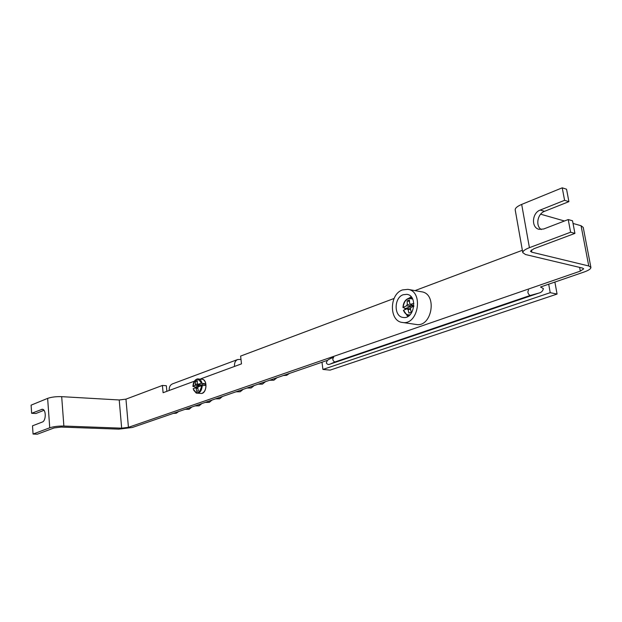 <?xml version="1.0" encoding="UTF-8"?>
<svg xmlns="http://www.w3.org/2000/svg" width="622" height="622" viewBox="0 0 622 622"><rect width="100%" height="100%" fill="white"/><g stroke="black" fill="none" stroke-linecap="round" stroke-linejoin="round"><path stroke-width="0.93" d="M405.528 309.367L405.451 308.535L403.079 307.47C404.137 300.263 407.34 297.464 412.689 299.081M410.061 314.779C406.959 315.245 404.767 313.745 403.499 310.277L406.664 314.748L409.4 315.393M413.84 306.389L411.119 307.268L410.419 308.675L411.266 312.283L408.965 313.107L408.055 309.538L407.029 308.753L403.499 310.277M407.029 308.753L410.442 308.652M403.079 307.47L406.578 305.775L407.278 304.368L407.13 300.9L409.416 300.053L409.641 303.505L410.668 304.282L413.848 303.349M410.839 308.022L410.831 306.576L405.451 308.535M410.831 306.576L406.578 305.775M410.038 303.692L409.641 303.505M410.668 304.282L413.879 305.97M407.278 304.368L412.915 306.117L412.557 306.794M410.543 309.289L408.055 309.538M412.767 305.184L412.915 306.117M407.13 300.9L409.478 301.437M195.51 387.755L195.471 387.078L192.968 386.402C195.051 378.277 197.882 377.251 201.474 383.308L204.832 383.688L204.957 384.544L205.011 385.422L201.722 385.687C199.6 393.835 196.762 394.861 193.209 388.758L193.224 388.828M201.722 385.687L198.239 386.744L197.742 387.879L198.364 390.873L196.793 391.44L196.124 388.462L195.432 387.763L193.209 388.758M195.432 387.763L197.936 387.568M192.968 386.402L195.176 385.259L195.736 381.193L197.306 380.617L197.291 383.541L197.983 384.24L201.474 383.308M199.094 386.472L199.164 385.741L195.471 387.078M199.164 385.741L195.176 385.259M197.983 384.24L201.093 385.041L201.334 385.796M195.673 384.132L201.03 385.306L200.75 385.967M197.804 388.221L196.124 388.462M195.736 381.193L197.275 381.418M204.832 383.688L201.093 385.041M538.846 293.086L330.243 364.049C328.556 364.889 327.25 364.508 326.317 362.914L327.203 360.729C327.95 359.757 330.111 358.614 333.68 357.292C332.257 359.065 332.63 360.636 334.807 362.012L530.022 295.52L538.846 293.086C541.288 292.573 542.804 291.08 543.395 288.608L540.518 287.006L584.112 272.008C588.63 270.399 590.884 268.875 590.9 267.437L588.754 265.975L531.802 252.19L530.457 251.249L533.808 248.761L574.922 233.398L570.607 232.216L529.423 247.68C524.968 249.414 522.752 251.07 522.783 252.641L525.504 254.522L582.596 268.105L583.693 268.844L580.326 271.122L579.618 267.398M554.878 282.069L557.071 294.066L330.095 370.121L322.927 369.445L550.229 292.674L557.071 294.066M321.986 362.222L322.927 369.445M550.229 292.674L548.69 284.2M402.457 322.46L416.219 324.474C432.033 327.592 437.624 293.662 421.568 291.796L407.861 289.354L402.481 289.922C389.108 294.183 389.038 321.38 402.457 322.46C418.295 325.594 423.94 291.205 407.861 289.354M403.204 294.727C393.858 297.658 393.773 316.668 403.126 317.445C414.221 319.669 418.163 295.598 406.897 294.338L403.204 294.727M411.119 296.717L409.167 298.101M404.891 308.395L404.945 309.616M406.407 314.592L407.799 316.512M194.391 381.2L169.2 390.468C169.021 387.164 170.109 384.964 172.473 383.875L237.666 359.532C235.31 360.636 234.261 362.937 234.502 366.436L200.883 378.806M240.994 359.415L237.666 359.532M240.022 364.399L239.167 364.717M394.068 298.467L240.613 356.087L241.492 363.862L234.502 366.436M169.2 390.468L163.096 392.715L162.404 385.453L125.955 399.145L128.427 427.337L580.326 271.122M522.363 250.293L414.96 290.622M162.404 385.453L166.346 385.733L166.883 391.316M43.983 410.295L35.944 413.49L31.652 413.296L31.1 405.147L47.637 398.375C51.455 397.061 56.136 396.486 61.687 396.657L63.872 426.047C58.289 425.984 53.578 426.56 49.737 427.788L33.059 434.047L37.367 434.179L54.075 427.936L61.119 427.073L118.849 429.141L132.354 427.485L327.74 360.239M574.922 233.398L572.535 220.794L568.22 219.55L543.651 229.005L539.041 229.324C531.04 227.722 531.934 212.903 540.191 210.065L564.589 200.315L568.905 201.645L544.545 211.325C537.455 213.781 535.285 225.918 541.28 229.534M31.652 413.296L42.218 409.26C46.215 409.074 46.269 420.869 42.273 422.058L32.499 425.821L33.059 434.047M568.22 219.55L570.607 232.216M515.218 209.995L515.195 209.847C515.133 208.09 517.294 206.286 521.679 204.413L562.234 187.821L566.549 189.212L568.905 201.645M562.234 187.821L564.589 200.315M61.687 396.657L119.222 399.969L125.955 399.145M63.872 426.047L121.655 428.169L128.427 427.337M573.033 223.446L581.065 225.739L583.234 227.403L590.884 267.343M540.635 214.186L564.465 220.997M178.483 411.608L176.314 413.21L173.188 413.428M289.378 373.441L286.664 375.315L283.337 375.525M243.085 389.372L240.193 391.751L236.018 391.806M254.149 385.57L251.187 387.98L246.988 388.027M265.431 381.683L262.406 384.132L258.177 384.178M276.945 377.717L273.859 380.205L269.598 380.252M222.435 396.478L219.652 398.795L215.531 398.857M212.001 400.07L209.272 402.348L205.182 402.418M201.769 403.592L199.094 405.839L195.028 405.909M191.724 407.052L189.111 409.268L185.076 409.338M412.262 298.28L409.393 298.047C405.497 299.283 403.383 302.432 403.04 307.501M202.718 379.303C204.467 380.081 205.532 381.877 205.905 384.676C206.037 389.341 204.63 392.28 201.683 393.485C206.729 392.762 207.6 380.687 202.718 379.303L197.291 378.93L194.305 381.465M202.01 383.276C201.139 380.073 199.569 378.627 197.291 378.93C194.647 379.855 193.193 382.367 192.921 386.456M193.652 390.142L196.257 393.096C199.701 393.539 201.699 391.036 202.251 385.586M330.243 364.049L334.807 362.012M528.583 290.062C527.355 291.982 527.837 293.802 530.022 295.52M544.545 211.325L540.191 210.065M43.05 409.486L41.394 409.408M49.737 427.788L47.637 398.375M521.679 204.413L529.423 247.68M531.398 249.951L531.802 252.19M121.655 428.169L119.222 399.969M588.754 265.975L581.065 225.739M178.568 411.577L176.314 413.21M289.455 373.418L286.664 375.315M243.179 389.341L240.193 391.751M254.235 385.539L251.187 387.98M265.516 381.651L262.406 384.132M277.031 377.694L273.859 380.205M222.528 396.447L219.652 398.795M212.094 400.039L209.272 402.348M201.862 403.561L199.094 405.839M191.825 407.013L189.111 409.268M402.97 307.587C403.281 302.471 405.42 299.291 409.393 298.047L411.997 297.852M403.39 310.386L406.664 314.748L409.004 315.712M193.162 388.804L196.257 393.096L201.683 393.485M522.783 252.641L515.195 209.847"/></g></svg>
